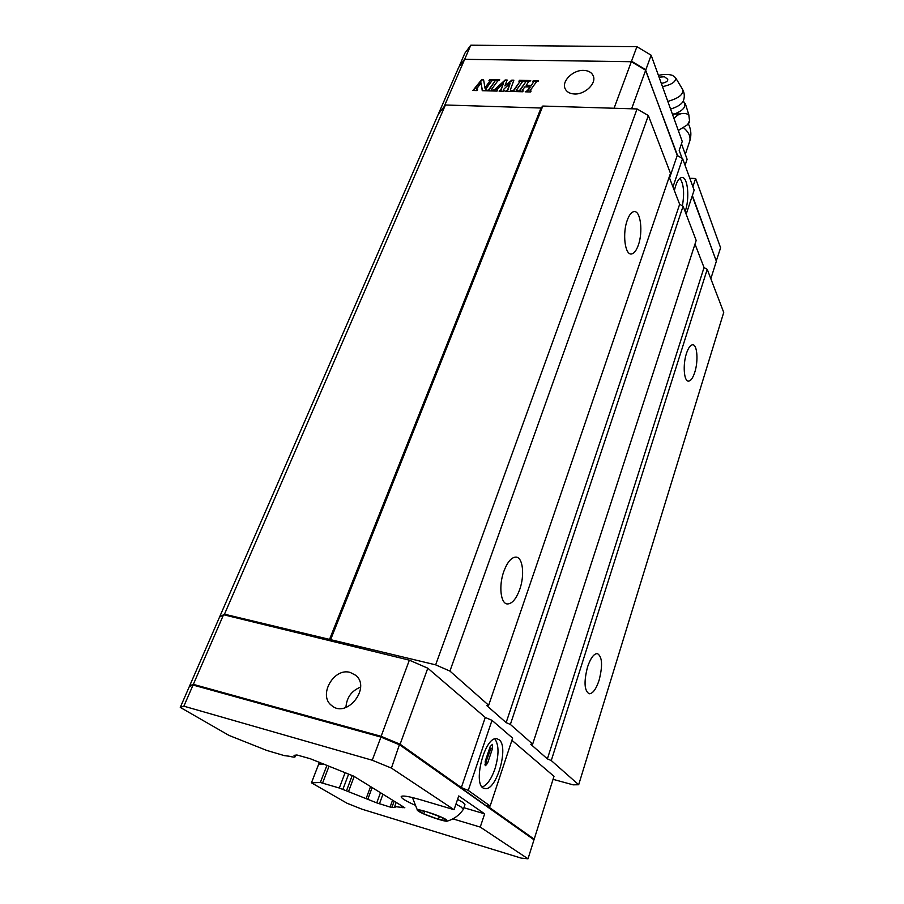 <?xml version="1.0" encoding="UTF-8"?>
<svg xmlns="http://www.w3.org/2000/svg" width="904" height="904" viewBox="0 0 904 904"><rect width="100%" height="100%" fill="white"/><g stroke="black" fill="none" stroke-linecap="round" stroke-linejoin="round"><path stroke-width="1.36" d="M470.781 45.2L464.848 58.884L458.961 66.975L464.803 53.302L470.781 45.2L636.913 46.68L651.151 55.212L682.249 141.453L679.186 150.403L682.079 158.29M689.775 178.224L695.628 178.54L720.601 247.798L716.262 260.962M464.961 59.325L631.376 61.721M645.479 70.105L677.638 155.714M636.913 46.68L631.512 61.223L645.851 69.755L651.151 55.212M692.362 195.535L716.239 260.906M692.893 186.744L695.628 178.54M464.656 59.325L458.712 67.314L438.248 114.356L444.067 106.751L464.656 59.325L631.342 61.698L614.076 108.243M686.159 214.271L694.148 190.156L682.588 158.584L677.232 155.477L645.682 70.218L631.342 61.698M710.838 278.748L716.363 261.233L692.215 195.976M536.366 81.914L530.015 90.739L531.123 91.055L530.478 91.959L525.235 91.824L527.439 90.626L529.767 86.897L524.772 86.953L522.184 90.524L523.28 90.852L522.625 91.756L517.427 91.62L519.608 90.423L525.755 81.914L524.862 81.326L525.506 80.433L530.716 80.546L528.524 81.744L526.196 85.451L531.202 85.394L533.371 82.377L532.682 81.496L533.326 80.603L538.558 80.716L536.366 81.914M497.607 81.066L491.279 89.745L492.33 90.061L491.686 90.954L486.601 90.818L488.759 89.643L494.895 81.236L494.036 80.648L494.68 79.767L499.765 79.88L497.607 81.066M512.105 90.569L513.641 90.276L519.789 81.789L518.896 81.202L519.54 80.309L524.727 80.422L522.546 81.609L516.207 90.377L517.291 90.705L516.647 91.598L511.461 91.462L512.105 90.569L513.845 90.682L519.856 81.642M484.849 87.937L489.844 81.123L488.962 80.535L489.606 79.654L493.663 79.744L491.64 81.1L485.629 89.326L486.228 89.914L485.584 90.795L482.261 90.705L481.064 82.919L476.521 89.1L477.594 89.688L476.95 90.569L472.928 90.468L481.787 79.484L483.55 79.529L485.064 88.343L489.923 80.976M493.098 90.084L494.307 89.891L505.133 79.993L507.178 80.038L504.861 85.914L511.8 80.14L513.867 80.185L510.285 90.084L511.336 90.547L510.681 91.44L505.528 91.315L507.517 89.993L510.127 83.36L503.957 88.999L503.63 90.004L504.624 90.377L503.98 91.27L499.098 91.146L500.748 90.05L503.449 83.224L496.804 89.688L497.697 90.208L497.053 91.089L492.454 90.976L493.098 90.084L494.511 90.298L505.336 80.4L507.02 80.433M583.645 70.388C588.515 70.591 591.724 72.433 593.261 75.913C596.696 83.36 585.024 94.637 574.492 93.982C569.757 93.733 566.627 91.948 565.09 88.626C561.474 81.168 573.046 69.834 583.645 70.388M631.625 108.785L645.682 70.218M677.232 155.477L669.536 178.031M682.588 158.584L672.96 186.936M685.108 211.525C689.876 199.027 687.933 176.811 681.966 177.489C678.814 177.918 676.282 182.28 674.361 190.552M530.207 91.146L530.84 91.451M525.721 91.835L527.631 91.033L530.094 87.609M522.376 90.954L522.987 91.247M517.902 91.632L519.811 90.829L525.834 81.778M525.348 81.337L530.422 80.953M526.252 85.575L531.077 85.97L533.518 82.015M533.145 81.529L538.264 81.123M491.46 90.174L492.047 90.456M487.086 90.841L488.962 90.038L494.974 81.089M494.533 80.659L499.483 80.275M519.382 81.202L524.433 80.818M516.387 90.795L517.009 91.101M489.459 80.546L493.381 80.14M482.408 90.716L481.064 82.919M476.657 89.654L477.312 90.084M473.425 90.479L482.001 79.891L483.617 79.925M504.861 85.914L512.003 80.546L513.721 80.58M510.477 90.513L511.042 90.942M506.014 91.327L507.72 90.4L510.127 83.36M503.777 90.197L504.353 90.762M499.584 91.157L500.952 90.456L503.449 83.224M682.407 205.841C684.577 193.083 683.752 183.907 679.921 178.303M677.311 198.213L676.226 195.4M224.486 614.189L445.412 104.988L438.248 114.356L189.637 685.853L193.343 684.362L381.115 736.319L400.11 744.218L461.334 787.576L468.238 790.424L492.013 720.352L485.278 717.46L427.807 668.203L409.354 660.169L223.559 614.731L219.548 617.116L224.486 614.189L435.649 664.847L449.921 671.073L488.657 705.278L486.77 705.583L506.138 722.624L510.364 724.443L532.659 744.128L530.772 744.286L547.383 758.885L551.259 760.546L578.673 784.74L573.136 784.841L553.056 779.327M445.412 104.988L541.021 108.017L542.807 106.05L637.06 108.955L648.371 115.565L670.486 173.331L488.657 705.278M669.186 177.127L679.65 204.281L683.085 206.225L696.182 240.441L532.659 744.128M694.995 244.091L704.035 267.539L707.233 269.324L723.731 312.422L578.673 784.74M329.372 639.806L541.021 108.017M330.785 639.264L542.807 106.05M435.649 664.847L637.06 108.955M551.259 760.546L707.233 269.324M694.78 372.267C692.893 378.053 690.78 381.013 688.452 381.138C683.944 381.477 682.667 364.798 686.441 353.487C688.339 347.803 690.419 344.899 692.701 344.774C697.278 344.514 698.464 361.069 694.78 372.267M599.115 680.192C596.109 689.176 592.787 693.718 589.148 693.786C584.3 690.746 583.758 681.808 587.543 666.96C590.594 658.067 593.871 653.615 597.408 653.581C602.279 656.62 602.844 665.48 599.115 680.192M547.383 758.885L704.035 267.539M510.364 724.443L683.085 206.225M506.138 722.624L679.65 204.281M449.921 671.073L648.371 115.565M638.326 245.131C636.269 250.86 633.874 253.809 631.139 253.967C624.89 254.657 622.336 233.3 627.263 220.214C629.32 214.621 631.681 211.739 634.348 211.581C640.699 210.994 643.106 232.192 638.326 245.131M519.721 589.453C516.139 599.115 511.992 603.94 507.28 603.951C500.579 603.646 498.601 585.577 503.856 571.328C507.472 561.825 511.562 557.09 516.127 557.113C522.93 557.463 524.817 575.328 519.721 589.453M511.924 740.286L553.994 776.344L534.185 839.183L487.301 805.972L490.149 806.018L512.636 738.127L492.013 720.352M319.191 764.287L322.875 763.665M490.149 806.018L468.238 790.424M461.334 787.576L485.278 717.46M400.11 744.218L427.807 668.203M381.115 736.319L409.354 660.169M193.343 684.362L223.559 614.731M350.277 672.463C333.858 667.254 317.779 695.571 331.7 705.572C346.786 718.861 371.386 687.515 355.667 675.277L350.277 672.463M318.728 764.004L319.406 762.264M499.132 739.8L497.121 738.828C484.725 734.986 471.583 787.181 484.759 788.491C496.183 791.87 509.325 746.772 499.132 739.8M360.56 687.119C351.486 690.814 346.605 697.606 345.938 707.493M482.261 787C487.143 785.045 491.369 779.033 494.929 768.965C499.053 755.021 499.031 745.032 494.872 738.986M490.16 746.647L485.199 761.349L485.538 765.677L487.572 763.202L492.499 748.557L492.42 744.354L490.16 746.647M488.849 750.512L491.019 748.15L484.894 764.908M189.343 686.531L193.953 684.656L381.16 736.466L399.591 744.128L533.993 839.793L399.851 744.964L380.844 737.054L193.049 685.04L189.343 686.531L180.269 707.391L229.028 735.427L266.782 750.444L284.364 755.631L288.941 756.185C292.749 757.145 294.817 757.349 295.156 756.806L294.037 755.348L296.93 754.987L310.309 758.738L353.656 776.129L404.834 807.758L394.675 806.571L395.082 807.532L390.099 807.057L376.765 802.876L339.316 788.028L320.355 782.491L311.462 782.807L318.502 764.592L323.429 763.891M533.993 839.793L528.004 858.8L480.25 827.081L484.646 813.837L458.746 795.938L454.057 809.69L391.421 768.095L399.591 744.128M391.421 768.095L372.245 760.23L381.16 736.466M372.245 760.23L183.862 706.182L193.049 685.04L193.953 684.656M324.039 764.151L318.502 764.592M484.646 813.837L463.933 807.735M311.462 782.807L347.023 803.238L361.928 809.182L521.19 858.111L528.004 858.8M183.862 706.182L180.269 707.391M414.473 804.955C405.489 800.831 401.048 798.051 401.184 796.593C402.212 795.26 408.766 796.334 420.846 799.837L454.057 809.69M480.25 827.081L452.881 818.866M672.35 113.983L680.418 113.915M687.639 124.662L689.481 122.243L689.515 120.673L687.639 124.662L678.294 130.492M685.356 103.7L688.78 114.616L689.515 120.673M688.78 114.616C683.051 112.175 678.136 113.52 674.022 118.65M658.428 75.382C663.977 74.128 668.666 74.128 672.508 75.394L675.446 77.541C676.35 81.552 672.034 84.58 662.496 86.66M661.31 83.394C665.988 82.58 668.112 81.202 667.694 79.247L667.638 79.179M681.469 143.725L687.108 159.285L685.062 165.342M423.795 813.894L417.682 810.063L426.36 811.656L441.265 817.159L447.209 820.956L438.417 819.284L423.795 813.894L424.688 811.351M438.417 819.284L439.4 816.47M447.401 821.081C453.989 819.103 459.3 815.238 463.323 809.453L461.413 807.148L455.955 804.108M463.39 809.34L464.972 804.684L463.006 802.458L457.571 799.396M418.721 811.374C423.874 814.775 444.508 821.894 447.152 821.16L446.327 819.691C440.248 815.555 414.043 807.182 417.535 810.47L418.721 811.374M492.499 748.557L491.019 748.15M487.572 763.202L486.092 762.795M354.187 776.457L348.548 791.486M352.198 775.542L346.503 790.74M370.561 786.57L366.143 798.548M372.132 787.553L367.815 799.294M401.986 805.995L401.466 807.464M403.082 806.673L402.709 807.701M394.167 801.159L391.895 807.464M390.099 807.057L392.573 800.176M382.934 794.22L379.443 803.825M376.765 802.876L380.471 792.706M348.628 774.095L342.91 789.294M339.316 788.028L345.091 772.75M328.92 766.502L322.604 782.988M320.355 782.491L326.864 765.53M685.3 154.302L689.65 141.476C690.961 136.945 688.938 132.368 683.582 127.746M683.74 101.949L683.955 102.186C686.712 106.785 682.927 110.966 672.61 114.706M683.944 102.175L683.424 100.717C681.876 104.152 677.593 106.932 670.565 109.045M667.807 101.395C679.096 98.186 683.989 94.118 682.486 89.191L682.351 88.954M506.635 603.815L507.28 603.951M333.135 706.566L331.7 705.572M484.137 788.311L484.759 788.491M396.167 802.402L394.675 806.571M295.823 755.111L295.156 756.806M689.65 141.476C691.605 135.374 691.176 129.498 688.351 123.848M683.955 102.186L685.492 103.847M683.424 100.706C684.836 96.683 684.531 92.841 682.486 89.191L675.446 77.541M667.694 79.247L664.463 76.75L659.084 77.19M417.535 810.47L412.427 797.554M463.345 788.401L463.108 789.09"/></g></svg>
